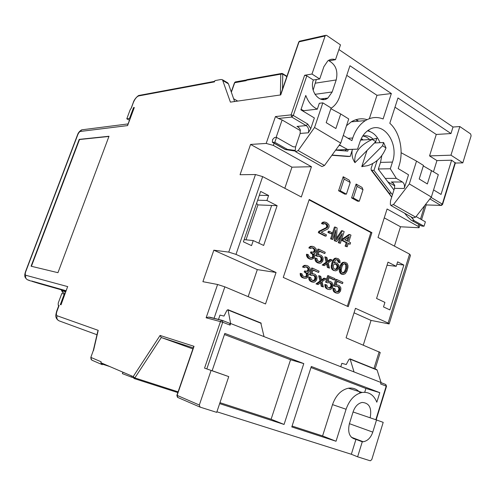 <?xml version="1.0" encoding="UTF-8"?>
<svg xmlns="http://www.w3.org/2000/svg" width="496" height="496" viewBox="0 0 496 496"><rect width="100%" height="100%" fill="white"/><g stroke="black" fill="none" stroke-linecap="round" stroke-linejoin="round"><path stroke-width="0.74" d="M357.622 456.81L370.289 460.809L371.752 459.662L383.197 422.356L376.526 419.982L372.787 432.115C370.81 437.739 367.629 440.95 363.233 441.756L362.272 441.787L357.622 456.81L351.335 454.262L355.954 439.382C349.692 437.956 347.485 432.81 349.327 423.95L353.14 411.754C355.006 406.478 357.994 403.372 362.099 402.448C369.284 402.907 371.969 408.028 370.146 417.799L376.526 419.982M363.289 345.073L371.051 320.41L389.131 323.938L388.108 323.051L355.477 308.32L346.084 337.838L380.24 352.501L375.112 368.974M394.425 246.115L400.514 226.777L419.064 227.738L418.209 226.399L387.078 208.996L378.02 237.46L409.578 254.107L388.108 323.051M338.917 49.544L453.009 127.026L459.829 126.548L450.969 155.18L462.818 162.874L455.328 163.054M462.818 162.874L471.113 135.842L470.648 133.951L459.829 126.548M131.229 108.159L130.132 109.839L126.79 118.823L129.468 120.206M67.109 288.058L61.02 304.823L60.332 304.6L64.213 294.153L61.814 293.452L58.237 303.056L58.193 305.176L58.819 305.412L56.662 311.221C55.8 314.495 55.558 316.355 55.936 316.789C56.017 317.948 56.792 319.145 58.255 320.379M109.821 366.563L102.976 364.343L103.199 363.723M125.587 373.339L122.853 372.273L122.363 373.643L132.804 377.611L133.164 376.594L134.85 377.915L133.92 378.467L133.182 376.6L160.078 335.451L161.287 337.528L134.85 377.915L178.089 391.84M234.527 83.247L234.72 82.708L246.202 80.674L246.766 79.695L247.492 79.565M282.509 73.551L282.763 74.102L280.779 74.152L281.858 73.383M316.305 79.534L313.156 90.198M227.472 82.714L228.445 83.849L234.602 101.537M139.884 95.275L138.744 95.92L214.458 81.883L214.911 80.631L221.049 79.484L222.481 79.769L227.825 82.919M97.563 333.163L98.22 330.367L57.083 315.754C56.209 315.177 56.166 313.695 56.941 311.308L59.105 305.499L58.311 305.238M126.79 118.823L129.512 118.445L133.536 107.607L134.125 107.675M300.303 41.032L299.038 41.85L280.73 94.922L230.411 102.133L222.481 79.769M311.978 74.028L325.339 35.39L326.554 35.352L340.485 44.888L335.501 59.687C332.754 58.733 330.181 59.142 327.775 60.927L323.888 66.669L319.715 78.988L313.36 80.005L306.819 75.838L304.618 75.274L311.978 74.028L319.715 78.988M250.573 144.435L240.052 174.716L255.477 174.536L262.669 176.613L301.314 196.999L311.445 166.718L291.964 167.164L250.573 144.435L266.191 143.431L275.447 116.566L291.09 114.867L304.618 75.274M213.838 250.195L228.749 252.111L235.991 254.386L276.061 272.471L257.312 269.613L213.838 250.195L202.901 281.678L217.595 284.493L224.855 286.849L265.521 303.955L276.061 272.471M211.085 370.462L199.324 405.015L200.117 407.129L216.702 412.362L228.743 376.607L204.55 368.137L220.491 321.495L221.476 320.397L222.344 320.391L222.741 322.251L206.131 317.781L208.543 317.087L210.093 317.26L222.072 320.323M133.182 376.6L100.837 362.706L101.159 361.801L90.842 357.393L93.26 350.66M57.951 272.688L109.008 136.257L79.211 139.37L31.074 266.209L57.951 272.688M90.836 357.349L93.291 350.585L97.786 331.229M101.004 362.774L102.337 364.703L92.175 360.307L91.078 359.333L90.824 357.387M193.514 347.801L194.029 346.32L160.078 335.451M192.894 348.911L161.287 337.528L193.254 347.876M357.715 391.108L357.883 390.575M177.103 395.38L199.324 405.015M219.964 402.665L271.114 419.244L290.557 359.743L303.788 363.605L224.831 333.411L212.121 370.779L204.55 368.137M228.743 376.607L212.139 370.71M222.475 320.441L229.493 323.225M229.679 323.274L230.088 325.122L230.634 323.516L381.058 382.534L380.618 383.96L386.192 386.136L385.721 384.499M216.895 411.785L351.335 454.262M219.647 403.62L284.065 424.446L303.788 363.605M311.314 366.482L379.775 392.658L376.824 402.206C373.817 394.89 368.906 391.642 362.092 392.46C354.776 394.208 349.438 399.801 346.084 409.25L336.034 441.254L291.797 426.951L311.314 366.482M376.619 369.582L377.103 370.035L381.058 382.534M354.032 371.932L350.071 358.887L349.023 359.34L346.245 364.535L341.849 363.326L340.771 366.73M392.466 194.668L391.232 193.198L389.118 193.161L391.635 197.03L371.225 170.165L371.095 168.528L372.763 163.376M230.634 323.516L227.999 309.709L226.982 310.273L223.975 316.076L219.988 315.09L218.438 319.622M266.191 143.431L273.364 145.427L311.445 166.718M363.016 135.978L366.587 137.113L369.774 139.55M367.015 150.474L361.758 166.631L362.34 166.637M362.378 139.996L362.644 139.171L360.995 139.233M352.129 150.462C351.602 155.167 352.551 159.235 354.969 162.663C353.654 153.196 359.408 145.452 372.229 139.432L375.77 141.614L354.969 162.663M350.213 182.485L349.246 180.166L343.189 176.731L338.588 190.743L344.695 194.103L346.406 194.141L350.213 182.485L344.137 179.056L343.189 176.731M363.004 189.708L362.012 187.389L356.097 184.041L351.583 197.904L357.542 201.184L359.271 201.24L363.004 189.708L357.07 186.36L356.097 184.041M283.259 277.425L348.254 306.671L371.913 232.643L309.219 199.479L283.259 277.425M277.115 205.679L266.916 200.489L268.609 195.517L260.654 191.431L243.393 241.831L251.54 245.613L253.258 240.566L263.655 245.446L277.115 205.679L257.939 204.898L245.997 239.816M388.008 262.136L376.569 298.462L384.927 302.393L383.507 306.931L389.862 309.888L403.849 265.044L397.625 261.845L396.223 266.321L388.008 262.136M391.232 193.198L373.965 170.413L377.239 160.282M373.965 170.413L371.225 170.165M375.844 142.91L375.342 142.042M372.986 139.035C369.892 136.09 366.476 135.098 362.731 136.059M352.482 149.383L350.176 156.414L347.894 156.476M295.219 150.449L287.351 149.364L285.305 149.563L295.269 151.075M274.815 142.315L276.514 137.361L274.548 137.51L272.564 139.574L272.378 142.302L274.815 142.315L287.351 149.364M275.447 116.566L278.442 118.463L282.106 119.958L300.477 130.708M284.816 188.294L291.964 167.164M248.167 296.651L257.312 269.613M295.864 151.838L321.947 166.557L324.496 165.484L298.164 150.567L295.647 151.714L295.219 150.61L295.597 146.897L300.161 133.43L300.223 129.394L298.288 127.063L296.986 126.424L306.175 125.606L291.766 117.068L291.09 114.867L293.303 115.463L291.766 117.068L278.442 118.463M313.36 80.005C309.107 91.097 319.982 104.346 327.887 98.047L332.171 91.977L336.201 79.955C338.173 71.002 335.792 64.647 329.059 60.878L335.501 59.687M339.363 145.006L347.603 149.476L357.554 149.141L359.805 142.278C361.745 136.567 364.796 132.426 368.95 129.84C383.265 120.33 399.336 143.164 392.448 162.074L390.309 168.758L396.323 178.374L402.43 182.001C404.296 183.433 404.891 185.591 404.209 188.474L408.53 174.809L398.195 168.572L399.001 166.048C403.918 151.199 399.943 132.203 389.806 123.262L397.972 97.972L450.982 133.548L453.009 127.026M343.288 135.42L351.887 140.616L352.749 137.993C355.458 130.064 359.681 124.26 365.422 120.59C371.225 117.137 377.121 116.597 383.11 118.966L391.356 93.533L349.959 65.751L339.617 96.72C337.937 101.637 335.277 105.363 331.65 107.886L330.999 108.308M300.161 133.43L308.351 132.798L310.769 128.625L314.365 117.961L300.886 109.827L305.778 95.449C308.258 102.108 312.108 106.677 317.335 109.145L319.312 103.286L322.834 102.858L331.105 107.998L326.194 122.661L335.885 128.526L340.721 113.981L330.863 108.711M324.911 36.041L299.038 41.85L298.673 42.265M433.498 171.659L436.945 160.599L451.62 160.196L455.353 162.967L442.606 204.333M436.945 160.599L429.555 155.905L436.275 134.459L394.99 107.192M450.969 155.18L429.555 155.905M455.142 162.471L442.314 204.092L442.544 204.532L441.44 205.425L440.795 205.381L442.314 204.092L431.074 197.402M425.828 204.104L426.337 204.922L440.795 205.381L429.889 198.915M387.81 181.815L394.76 185.882M396.323 178.374L385.249 178.417M433.572 189.925L441.037 194.432L451.62 160.196M423.317 165.937L438.315 174.654L431.359 197.036L415.636 217.13L413.025 217.961L391.108 205.592M431.563 170.457L427.354 183.948L419.213 179.013L423.472 165.428L416.528 161.107L409.33 183.923L393.464 204.569L390.867 205.456L390.34 204.371L390.501 200.855L394.469 188.375L394.686 185.299L392.714 182.683L391.276 181.989L402.43 182.001M401.109 153.09L401.214 152.756L416.528 161.107M431.359 197.036L409.33 183.923M450.982 133.548L436.275 134.459M411.699 220.491L421.873 226.089L411.289 220.261L407.681 216.913L404.587 213.199M410.998 216.814L414.284 220.745L424.018 226.219L425.382 221.836L416.082 216.56M350.176 156.414L332.072 155.05M276.514 137.361L293.055 146.748L295.579 146.952M335.625 150.152L347.752 151.125L348.26 149.581M367.48 130.832C373.085 132.072 377.258 136.022 380.004 142.687M381.821 155.688L380.525 162.291L378.299 169.198L393.96 189.974M424.018 226.219L421.873 226.089M357.554 149.141L335.687 150.071M370.221 131.651L368.119 130.374M335.705 150.04L347.603 149.476M303.422 111.358L303.651 110.695L317.335 109.145M298.164 150.567L314.545 127.497L322.834 102.858M301.072 109.275L303.651 110.695M325.76 98.32L325.438 99.237M369.346 118.674L376.985 95.3L346.754 75.336M367.145 119.629C361.727 118.042 356.444 118.78 351.298 121.836L346.493 125.711M324.496 165.484L340.746 143.096L348.731 118.959L340.721 113.981M314.545 127.497L340.746 143.096M376.985 95.3L391.356 93.533M390.309 168.758L378.374 168.969M414.284 220.745L412.151 220.633M384.257 217.849L400.514 226.777M389.211 323.659L410.483 255.322L409.578 254.107M354.045 312.815L371.051 320.41M355.954 439.382L362.272 441.787M224.446 334.533L290.557 359.743M271.114 419.244L284.065 424.446M260.797 322.921L264.033 336.623M382.54 145.787L361.758 166.631L367.71 165.658C376.266 162.812 382.36 156.897 386.006 147.926L383.6 142.488L382.54 145.787L386.006 147.926M374.406 142.991L383.6 142.488M375.77 141.614L376.842 138.297L372.229 139.432M344.137 179.056L340.299 190.768L346.406 194.141M338.588 190.743L340.299 190.768M357.07 186.36L353.307 197.947L359.271 201.24M351.583 197.904L353.307 197.947M347.318 306.249L370.878 232.562L309.082 199.9M312.356 246.314L310.434 246.351L308.803 247.932L310.75 248.502L312.127 247.684L313.162 247.895L315.183 249.767L315.14 251.23L314.427 252.067L313.881 252.396L311.81 251.987L311.476 253.01L313.292 254.188L313.689 254.969L313.398 257.201L312.492 257.951L310.992 257.827L308.977 256.568L308.444 254.826L307.489 254.367L307.427 255.229L307.96 256.971L309.231 258.472L311.606 259.309L313.9 258.329L314.83 255.521L313.925 253.599L314.929 253.202L316.088 251.689L316.398 250.065L315.983 248.676L314.148 246.89L312.356 246.314L310.329 247.107L309.795 248.037L310.75 248.502M311.941 247.746L313.782 248.874L314.309 250.61L313.429 251.956L312.393 252.266M311.81 251.987L310.818 251.875L310.477 252.898L312.294 254.07L312.734 256.06L312.399 257.083L311.234 257.87M307.489 254.367L306.497 254.25L306.435 255.111L307.563 257.728L309.764 259.079L311.606 259.309M318.934 256.097L320.633 257.213L321.154 258.931L320.49 260.958L319.213 261.758M315.94 258.125L314.941 258.007L315.214 260.493L315.909 261.708L317.893 262.948L319.914 263.271L321.098 262.954L322.778 261.113L323.15 258.652L322.927 257.362L321.389 255.446L319.244 254.696L318.054 255.006L319.393 250.933L324.812 253.58L325.227 252.309L318.872 249.203L316.696 255.831L318.01 256.463L319.015 256.06L320.974 256.717L322.034 258.106L322.096 259.904L321.495 261.082L320.143 261.907L317.514 260.648L317.074 258.67L315.94 258.125L315.983 259.327L316.907 261.838L319.914 263.271M319.244 254.696L318.19 254.597M319.281 251.261L324.812 253.58M318.872 249.203L317.868 249.097L315.698 255.713L318.01 256.463M325.841 257.015L324.837 256.897L326.108 262.192L322.189 265L324.31 265.664L327.422 263.345L328.383 267.604L329.487 268.131L328.222 262.855L332.115 260.059L331.012 259.526L327.918 261.826L326.951 257.554L325.841 257.015L327.112 262.316L323.194 265.131L324.31 265.664M326.585 263.965L327.379 267.474L329.487 268.131M331.012 259.526L330.001 259.402L327.751 261.082M336.406 259.606L337.671 260.518L338.173 262.21L340.095 262.775L339.934 260.667L338.446 258.782L335.718 258.112L334.564 258.422L332.915 260.233L332.159 261.907L331.161 266.947L332.047 269.409L333.796 270.531L335.798 270.853L337.819 269.787L338.997 267.456L338.737 265.013L337.249 263.134L334.093 262.452M344.863 262.21L342.705 262.39L341.242 263.698L340.237 265.521L339.289 269.105L339.562 272.124L341.217 274.071L343.393 274.48L345.309 273.668L346.989 271.021L347.932 267.449L347.956 265.447L347.008 263.258L344.863 262.21L342.941 263.004L341.254 265.651L340.523 267.902L340.572 272.267L341.236 273.445L343.393 274.48M306.075 265.379L304.147 265.403L302.504 267.015L304.457 267.598L305.84 266.761L306.881 266.953L308.927 268.795L308.884 270.258L308.165 271.114L307.613 271.448L305.524 271.076L305.183 272.106L307.018 273.253L307.421 274.034L307.129 276.272L306.212 277.035L304.699 276.935L302.672 275.708L302.132 273.972L301.165 273.525L301.103 274.393L302.244 276.997L304.47 278.318L306.255 278.244L307.638 277.394L308.568 274.561L307.656 272.657L308.673 272.236L309.839 270.704L310.155 269.074L309.727 267.691L307.88 265.93L306.075 265.379L304.023 266.209L303.49 267.152L304.457 267.598M305.747 266.786L307.526 267.877L308.059 269.607L307.173 270.971L306.007 271.3M305.524 271.076L304.538 270.934L304.197 271.963L306.026 273.104L306.478 275.094L305.778 276.545L304.817 276.954M301.165 273.525L300.179 273.377L300.657 275.981L301.94 277.462L304.47 278.318M312.771 275.051L314.445 276.117L314.966 277.834L314.303 279.874L312.945 280.717M309.696 277.159L308.704 277.004L308.977 279.496L309.678 280.699L311.68 281.914L313.701 282.249L314.898 281.908L316.591 280.042L316.969 277.568L316.739 276.278L315.189 274.381L313.026 273.668L311.823 273.997L313.168 269.898L318.637 272.459L319.058 271.182L312.641 268.169L310.453 274.84L311.786 275.46L312.796 275.038L314.768 275.664L315.84 277.041L315.902 278.839L315.295 280.029L313.931 280.879L311.277 279.657L310.837 277.679L309.696 277.159L309.74 278.361L310.67 280.86L313.701 282.249M313.026 273.668L311.978 273.538M313.075 270.177L318.637 272.459M312.641 268.169L311.649 268.032L309.461 274.697L311.786 275.46M319.678 275.881L318.68 275.739L319.97 281.021L316.014 283.892L318.141 284.568L321.278 282.199L322.251 286.452L323.367 286.961L322.084 281.691L326.008 278.833L324.899 278.312L321.774 280.668L320.8 276.408L319.678 275.881L320.968 281.176L317.012 284.053L318.141 284.568M320.453 282.819L321.247 286.285L323.367 286.961M324.899 278.312L323.894 278.163L321.6 279.893M329.139 277.698L333.535 279.756L334.546 279.911L334.955 278.653L327.72 275.578L325.581 282.156L327.875 282.906L328.86 282.491L330.423 283.526L330.931 285.212L330.708 286.558L328.96 288.064M328.972 288.071L329.958 288.232L327.379 287.054L326.951 285.107L324.837 284.431L325.103 286.886L325.779 288.071L327.726 289.249L329.728 289.583L330.894 289.242L332.543 287.395L332.915 284.952L332.022 282.509L330.088 281.313L327.918 281.474L329.232 277.419L334.546 279.911M328.079 280.984L329.084 281.139M336.883 286.229L338.427 287.234L338.923 288.908L338.278 290.91L336.976 291.747M333.926 288.319L332.915 288.151L333.176 290.588L333.845 291.76L335.761 292.925L337.757 293.26L338.904 292.919L340.535 291.078L340.901 288.653L340.684 287.401L339.202 285.553L337.125 284.878L335.978 285.212L337.274 281.189L342.513 283.644L342.916 282.391L336.772 279.508L334.657 286.049L335.935 286.638L336.902 286.223L338.799 286.812L339.94 289.069L339.289 291.078L337.981 291.921L337.175 291.834L335.439 290.749L335.017 288.821L333.926 288.319L334.186 290.755L334.85 291.927L336.772 293.093M337.187 281.468L342.513 283.644M336.772 279.508L335.761 279.353L333.653 285.888L335.935 286.638M324.489 223.491L326.393 224.676L326.74 226.914L326.039 227.726L318.73 231.39L318.314 232.655L325.041 236.046L326.052 236.133L326.461 234.868L321.241 232.227L327.726 229.034L328.86 227.552L329.17 225.947L328.761 224.558L326.411 222.462L324.111 222.158L322.512 223.702L323.448 224.186L324.793 223.398L326.554 224.012L327.794 225.531L327.751 226.982L327.05 227.8L319.734 231.471L319.319 232.736L326.052 236.133M325.023 222.041L323.107 222.096L322.022 222.723L321.507 223.634L323.448 224.186M329.35 231.334L328.34 231.254L327.93 232.512L331.52 233.907L331.936 232.649L329.35 231.334L328.941 232.593L331.52 233.907M340.318 236.369L338.26 242.705L340.361 243.35L344.168 231.632L342.544 230.795L336.406 239.897L337.094 227.98L335.451 227.131L331.601 238.929L332.704 239.487L335.73 230.2L335.265 240.777L336.728 241.515L342.277 233.566L339.276 242.798L340.361 243.35M342.544 230.795L341.521 230.714L336.505 238.148M335.451 227.131L334.434 227.056L330.584 238.843L332.704 239.487M334.552 233.808L334.254 240.684L336.728 241.515M349.897 234.596L348.874 234.515L342.407 239.004L341.924 240.498L346.233 242.68L345.111 246.152L347.2 246.797L348.328 243.319L350.108 244.224L350.591 242.742L348.806 241.831L350.97 235.147L349.897 234.596L343.424 239.091L342.941 240.585L347.256 242.773L346.127 246.252L347.2 246.797M348.211 243.685L350.108 244.224M370.878 232.562L371.913 232.643M309.764 259.079L310.763 259.203M308.239 258.354L309.231 258.472M307.563 257.728L308.555 257.852M306.968 256.854L307.96 256.971M306.559 256.066L307.551 256.184M306.435 255.111L307.427 255.229M311.494 257.833L312.492 257.951M312.04 257.498L313.038 257.622M312.399 257.083L313.398 257.201M312.734 256.06L313.732 256.178M312.691 254.857L313.689 254.969M312.294 254.07L313.292 254.188M311.24 253.264L312.238 253.382M310.477 252.898L311.476 253.01M312.883 252.284L313.881 252.396M313.429 251.956L314.427 252.067M314.142 251.119L315.14 251.23M314.309 250.61L315.307 250.716M314.185 249.662L315.183 249.767M313.782 248.874L314.78 248.98M312.92 248.155L313.918 248.26M312.164 247.789L313.162 247.895M308.803 247.932L309.795 248.037M309.33 247.002L310.329 247.107M310.434 246.351L311.426 246.45M315.698 255.713L316.696 255.831M317.893 262.948L318.891 263.078M316.764 262.415L317.762 262.539M315.909 261.708L316.907 261.838M315.214 260.493L316.212 260.623M314.985 259.203L315.983 259.327M319.306 261.801L320.143 261.907M319.864 261.541L320.869 261.671M320.49 260.958L321.495 261.082M320.924 260.288L321.929 260.412M321.092 259.78L322.096 259.904M321.154 258.931L322.158 259.048M321.03 257.988L322.034 258.106M320.633 257.213L321.637 257.331M319.97 256.599L320.974 256.717M318.996 256.072L319.852 256.172M327.379 267.474L328.383 267.604M322.189 265L323.194 265.131M326.108 262.192L327.112 262.316M333.796 270.531L335.798 270.853M332.884 270.097L334.806 270.667M332.047 269.409L333.895 270.233M331.378 268.218L332.388 268.355L333.058 269.545M331.161 266.947L332.165 267.084L332.388 268.355M331.198 265.515L332.208 265.645L332.165 267.084M331.588 263.667L332.599 263.791L332.208 265.645M332.159 261.907L333.169 262.031L332.599 263.791M332.915 260.233L333.926 260.357L333.169 262.031M333.69 259.154L334.701 259.278L333.926 260.357M334.564 258.422L335.575 258.54L334.701 259.278M336.728 258.23L335.575 258.54M338.173 262.21L340.095 262.775M338.055 261.28L339.066 261.404L339.19 262.334M337.671 260.518L338.687 260.636L339.066 261.404M337.212 260.003L338.687 260.636M335.346 262.502L333.926 262.973L335.798 259.811L337.131 259.588L338.222 260.121M338.067 266.433L337.342 268.689L335.395 269.502L333.653 268.373L333.207 265.831L333.882 264.411L335.749 263.86L337.485 264.988L338.067 266.433L337.057 266.302L336.995 267.139L338.005 267.27M336.995 267.139L336.325 268.553L335.085 269.347M335.036 263.872L336.474 264.858L337.057 266.302M336.753 267.89L337.764 268.026M336.325 268.553L337.342 268.689M335.718 269.13L336.734 269.266M335.178 269.396L336.021 269.508M336.009 264.349L337.026 264.473M336.474 264.858L337.485 264.988M336.858 265.627L337.869 265.757M340.237 265.521L341.254 265.651M339.512 267.772L340.523 267.902M340.82 264.362L341.837 264.486M341.242 263.698L342.259 263.829M341.924 262.88L342.941 263.004M342.705 262.39L343.722 262.514M341.217 274.071L342.234 274.214M340.219 273.308L341.236 273.445M339.562 272.124L340.572 272.267M339.264 271.114L340.275 271.256M339.227 269.942L340.237 270.078M339.289 269.105L340.299 269.241M342.073 266.34L342.736 264.926L344.639 263.543L345.619 263.729L346.809 265.174L347.039 267.015L346.177 270.339L345.514 271.746L343.616 273.141L342.637 272.961L341.44 271.523L341.205 269.675L342.073 266.34M344.509 263.587L345.786 265.044L345.718 268.46L344.497 271.61L342.686 272.974M344.596 263.605L345.619 263.729M345.414 264.287L346.431 264.418M345.786 265.044L346.809 265.174M346.022 266.885L347.039 267.015M345.718 268.46L346.735 268.596M345.16 270.202L346.177 270.339M344.497 271.61L345.514 271.746M343.3 272.763L344.317 272.899M301.94 277.462L302.932 277.611M301.258 276.849L302.244 276.997M300.657 275.981L301.642 276.129M300.247 275.193L301.233 275.348M300.117 274.245L301.103 274.393M305.226 276.886L306.212 277.035M305.778 276.545L306.77 276.7M306.137 276.123L307.129 276.272M306.478 275.094L307.464 275.237M306.435 273.885L307.421 274.034M306.026 273.104L307.018 273.253M304.966 272.316L305.951 272.459M304.197 271.963L305.183 272.106M306.621 271.306L307.613 271.448M307.173 270.971L308.165 271.114M307.892 270.122L308.884 270.258M308.059 269.607L309.051 269.743M307.929 268.658L308.927 268.795M307.526 267.877L308.518 268.014M306.658 267.177L307.65 267.307M305.896 266.817L306.881 266.953M302.504 267.015L303.49 267.152M303.037 266.073L304.023 266.209M304.147 265.403L305.133 265.534M309.461 274.697L310.453 274.84M311.68 281.914L312.672 282.069M310.539 281.393L311.531 281.548M309.678 280.699L310.67 280.86M308.977 279.496L309.969 279.651M308.748 278.206L309.74 278.361M312.957 280.724L313.931 280.879M313.67 280.469L314.669 280.624M314.303 279.874L315.295 280.029M314.737 279.198L315.735 279.347M314.904 278.684L315.902 278.839M314.966 277.834L315.964 277.983M314.842 276.892L315.84 277.041M314.445 276.117L315.444 276.266M313.776 275.516L314.768 275.664M321.247 286.285L322.251 286.452M316.014 283.892L317.012 284.053M319.97 281.021L320.968 281.176M325.581 282.156L327.875 282.906M328.724 275.726L326.585 282.311M327.726 289.249L329.728 289.583M326.622 288.746L328.73 289.416M325.779 288.071L327.627 288.908M325.103 286.886L326.108 287.048L326.783 288.232M324.88 285.615L325.884 285.777L326.108 287.048M325.841 284.592L325.884 285.777M329.666 287.816L330.671 287.984L329.958 288.232M330.28 287.227L331.285 287.389L330.671 287.984M330.708 286.558L331.712 286.719L331.285 287.389M330.869 286.049L331.874 286.211L331.712 286.719M330.931 285.212L331.936 285.374L331.874 286.211M330.813 284.282L331.818 284.444L331.936 285.374M330.423 283.526L331.433 283.681L331.818 284.444M329.772 282.931L331.433 283.681M328.86 282.491L330.782 283.092M333.653 285.888L334.657 286.049M336.133 284.723L337.125 284.878M334.67 292.423L335.68 292.597M333.845 291.76L334.85 291.927M333.176 290.588L334.186 290.755M332.959 289.329L333.963 289.497M336.989 291.753L337.981 291.921M337.677 291.493L338.687 291.667M338.278 290.91L339.289 291.078M338.7 290.241L339.71 290.408M338.861 289.738L339.878 289.906M338.923 288.908L339.94 289.069M338.805 287.984L339.816 288.151M338.427 287.234L339.438 287.395M337.782 286.651L338.799 286.812M318.73 231.39L319.734 231.471M318.314 232.655L319.319 232.736M326.039 227.726L327.05 227.8M326.74 226.914L327.751 226.982M326.907 226.405L327.918 226.48M326.783 225.463L327.794 225.531M326.393 224.676L327.403 224.738M325.543 223.944L326.554 224.012M324.799 223.56L325.81 223.628M321.507 223.634L322.512 223.702M322.022 222.723L323.032 222.785M323.107 222.096L324.111 222.158M327.93 232.512L328.941 232.593M338.26 242.705L339.276 242.798M334.254 240.684L335.265 240.777M330.584 238.843L331.601 238.929M342.407 239.004L343.424 239.091M345.111 246.152L346.127 246.252M346.233 242.68L347.256 242.773M341.924 240.498L342.941 240.585M344.689 239.735L349.258 236.573L347.733 241.285L344.689 239.735M347.907 237.51L346.834 240.827M256.575 203.335L257.939 204.898M257.66 200.186L266.916 200.489M258.838 243.183L271.647 205.456M244.15 239.624L253.258 240.566M268.609 195.517L259.334 195.294M387.035 265.23L396.223 266.321M403.849 265.044L396.874 264.238M310.973 367.53L365.905 388.473L379.775 392.658M365.905 388.473L364.721 392.268M360.251 392.919C357.07 389.087 353.109 387.519 348.359 388.219C341.105 389.899 335.823 395.368 332.512 404.612L346.084 409.25M292.088 426.045L322.586 435.934L332.512 404.612M322.586 435.934L336.034 441.254M64.771 294.357L64.213 294.153M65.968 291.14L38.632 283.39M32.872 281.3L31.918 281.306L38.415 283.321M129.512 118.445L130.026 118.711M30.33 280.848L27.726 279.893C25.842 278.963 25.191 277.419 25.786 275.261C25.079 274.84 25.085 273.587 25.792 271.498L77.729 134.869C78.56 132.891 79.459 131.75 80.414 131.44L127.596 125.593L127.906 124.415M133.536 107.607L134.05 107.874M237.714 101.091L233.622 98.723M79.211 139.37L79.515 139.519L31.409 266.29M108.934 136.456L79.515 139.519M131.57 375.906L131.149 377.084M103.149 363.872L101.048 363.19M177.835 392.578L133.988 378.485M61.461 289.862L63.048 292.69L65.162 293.303M61.144 289.769L62.645 292.485L65.106 293.446M62.31 290.879L65.701 291.853M236.232 81.778L235.284 81.945L234.72 82.708L231.353 92.206M246.338 80.278L280.779 74.152L280.37 94.978M282.491 89.175L282.763 74.102L286.818 76.632M322.239 98.772L323.485 99.553M355.799 119.747L358.174 121.229M25.786 275.261L67.778 286.632M127.596 125.593L134.329 107.477M131.347 107.961L133.343 102.585C134.9 98.865 136.698 96.646 138.744 95.92M228.749 252.111L255.477 174.536M206.131 317.781L217.595 284.493M199.894 407.036L177.853 397.488L177.078 395.461L194.029 346.32M93.508 350.591L98.22 330.367M57.083 315.754C56.426 318.196 57.133 319.908 59.216 320.893L96.968 334.738M206.813 368.931L222.741 322.251L230.088 325.122M376.173 419.864L386.514 386.316L386.192 386.136L375.832 419.746M381.027 382.639L385.566 384.419M350.312 359.253L377.103 370.035M418.209 226.399L418.804 224.477M373.953 368.509L379.167 351.757M224.855 286.849L214.005 318.482M235.991 254.386L262.669 176.613M273.364 145.427L274.108 143.276M348.099 156.494L331.911 155.273M285.367 149.47L272.85 142.439M276.123 137.392L282.106 119.958M310.769 128.625L307.712 124.037L293.303 115.463L306.819 75.838M223.095 80.693L228.445 83.849M393.514 183.303L391.276 181.989M430.1 198.648L431.129 197.439M394.469 188.375L404.209 188.474M415.636 217.13L393.464 204.569M420.496 219.058L424.706 205.536M389.118 193.161L371.864 170.444M345.762 150.964L346.183 149.68M299.026 127.615L296.986 126.424M340.833 145.458L338.96 145.557M308.351 132.798C309.126 129.679 308.4 127.286 306.175 125.606L307.712 124.037M325.698 98.499L327.565 98.264M348.049 138.297L352.749 137.993M392.448 162.074L380.494 162.397M349.413 423.671L372.787 432.115M353.071 411.965L370.146 417.799M315.555 83.136L336.201 79.955M314.966 94.327L332.171 91.977M228.197 310.081L261.212 323.373M30.665 280.953L32.314 281.145M27.726 279.893L29.301 280.296M84.258 129.506L81.691 129.834L80.414 131.44M77.407 135.141L77.729 134.869M66.117 290.737L33.511 281.523M246.512 79.943L235.284 81.945L234.478 82.801L231.254 91.909M246.766 79.695L281.22 73.538L282.577 73.594L286.93 76.31M322.741 98.704L324.037 99.516M356.19 119.623L358.689 121.185M131.242 107.998L133.238 102.622C134.249 98.847 138.626 95.046 139.116 95.418L214.656 81.344M103.156 363.841L101.041 363.153M90.824 357.38L91.605 359.997M177.469 397.277L176.874 395.362L193.638 346.766M229.902 323.38L222.561 320.503L208.543 317.087M381.021 382.658L385.814 384.536L386.527 386.279M350.071 358.887L376.848 369.675M285.212 149.507L272.552 142.402M280.494 94.959L298.778 41.962L299.46 41.224L325.339 35.39M440.839 205.406L426.083 204.935M419.232 227.199L419.889 225.091M421.575 219.672L426.151 204.978M345.365 150.933L345.768 149.699M351.298 121.836L365.422 120.59M363.233 441.756L351.323 437.224M320.348 99.014L327.887 98.047M227.999 309.709L261.008 323.001M360.611 140.101L372.298 139.395M348.359 388.219L362.092 392.46M127.67 125.048L134.174 107.533M27.057 279.552C24.434 277.115 24.168 275.875 25.587 271.448L77.481 134.943C78.139 132.829 79.546 131.13 81.691 129.834L128.092 123.919M60.896 304.78L67.419 287.227"/></g></svg>
